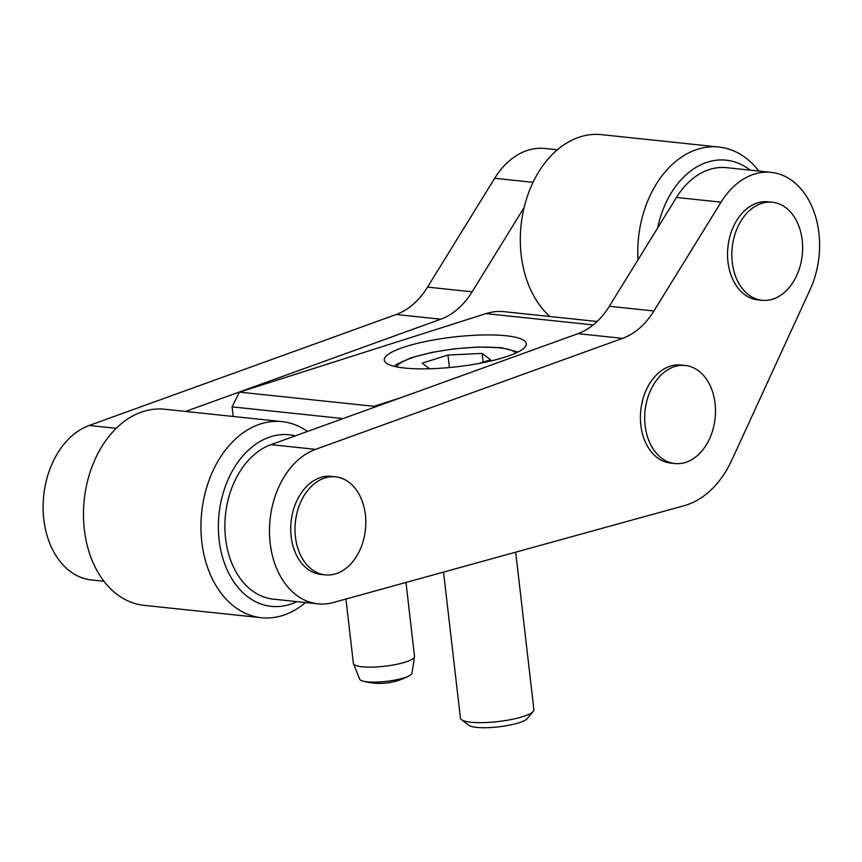 <?xml version="1.0" encoding="UTF-8"?>
<svg xmlns="http://www.w3.org/2000/svg" width="862" height="862" viewBox="0 0 862 862"><rect width="100%" height="100%" fill="white"/><g stroke="black" fill="none" stroke-linecap="round" stroke-linejoin="round"><path stroke-width="1.29" d="M443.542 572.088L460.437 718.132A36.969 7.736 -6.6 0 0 461.482 719.673A36.969 7.736 -6.6 0 0 470.598 722.194A36.969 7.736 -6.6 0 0 522.544 716.71A36.969 7.736 -6.6 0 0 533.233 711.376A36.969 7.736 -6.6 0 0 533.89 709.631L515.681 552.176M461.482 719.673L468.928 725.308A30.062 6.293 -6.6 0 0 476.352 727.356A30.062 6.293 -6.6 0 0 506.36 725.739A30.062 6.293 -6.6 0 0 527.264 718.563L533.233 711.376M429.61 368.764L422.197 363.128L447.96 355.058L482.16 353.398L490.586 359.81L478.841 363.484M482.16 353.398L483.173 362.126M447.96 355.058L449.404 367.535M771.221 172.378L726.634 167.67A78.873 56.353 96 0 0 676.465 197.452L609.337 306.279L653.924 310.988L721.052 202.161A78.873 56.353 -84 0 1 771.221 172.378A78.873 56.353 -84 0 1 818.9 232.999A78.873 56.353 -84 0 1 810.097 289.654L731.784 460.168A93.656 66.913 -84 0 1 684.331 505.628L333.292 602.516A78.873 56.353 -84 0 1 317.841 603.842A78.873 56.353 -84 0 1 269.483 532.597A78.873 56.353 -84 0 1 315.578 449.35L622.569 338.367L577.982 333.669L270.98 444.652A78.873 56.353 96 0 0 224.885 527.9A78.873 56.353 96 0 0 273.254 599.133L317.841 603.842M609.337 306.279A78.873 56.353 -84 0 1 577.982 333.669M653.924 310.988A78.873 56.353 -84 0 1 622.569 338.367M684.094 365.38A49.296 35.223 -84 0 1 685.258 365.477A49.296 35.223 -84 0 1 715.266 416.572A49.296 35.223 -84 0 1 676.088 463.627A49.296 35.223 -84 0 1 674.924 463.53A49.296 35.223 -84 0 1 644.916 412.435A49.296 35.223 -84 0 1 684.094 365.38M685.258 365.477L680.969 365.025A49.296 35.223 96 0 0 640.628 411.993A49.296 35.223 96 0 0 670.636 463.077L674.924 463.53M337.613 477.128A49.296 35.223 -84 0 1 365.068 532.404A49.296 35.223 -84 0 1 325.233 574.879A49.296 35.223 -84 0 1 323.196 574.577A49.296 35.223 -84 0 1 295.741 519.301A49.296 35.223 -84 0 1 335.577 476.826A49.296 35.223 -84 0 1 337.613 477.128M335.577 476.826L331.288 476.374A49.296 35.223 96 0 0 291.453 518.849A49.296 35.223 96 0 0 320.944 574.426L325.233 574.879M345.942 599.025L353.388 663.374A30.773 6.433 -6.6 0 0 353.485 663.729A30.773 6.433 -6.6 0 0 380.454 666.66A30.773 6.433 -6.6 0 0 414.331 657.221A30.773 6.433 -6.6 0 0 414.514 656.672A30.773 6.433 -6.6 0 0 414.514 656.294L405.98 582.453M353.485 663.729L359.723 679.213A26.345 5.517 -6.6 0 0 362.762 681.055A26.345 5.517 -6.6 0 0 382.814 681.713A26.345 5.517 -6.6 0 0 409.439 675.646A26.345 5.517 -6.6 0 0 411.971 673.168L414.514 656.672M637.999 259.807A98.591 70.436 -84 0 1 637.848 256.65A98.591 70.436 -84 0 1 718.93 147.036L601.45 134.644A98.591 70.436 96 0 0 520.379 244.258A98.591 70.436 96 0 0 549.881 316.505M718.93 147.036A98.591 70.436 -84 0 1 758.883 171.075M657.663 227.934A86.265 61.633 -84 0 1 750.263 170.159M282.089 421.626L164.61 409.234A98.591 70.436 96 0 0 136.077 414.299A98.591 70.436 96 0 0 83.571 519.829A98.591 70.436 96 0 0 143.932 605.329L261.412 617.709A98.591 70.436 -84 0 1 201.051 532.22A98.591 70.436 -84 0 1 253.557 426.69A98.591 70.436 -84 0 1 282.089 421.626A98.591 70.436 -84 0 1 307.486 431.463M305.504 602.538A98.591 70.436 -84 0 1 289.944 612.645A98.591 70.436 -84 0 1 261.412 617.709M296.884 601.622A86.265 61.633 -84 0 1 296.237 601.935A86.265 61.633 -84 0 1 220.446 548.544A86.265 61.633 -84 0 1 264.408 439.211A86.265 61.633 -84 0 1 295.375 435.838M405.549 346.643A71.481 14.956 173.4 0 1 481.987 334.995A71.481 14.956 173.4 0 1 526.283 343.669A71.481 14.956 173.4 0 1 505.013 357.137A71.481 14.956 173.4 0 1 428.586 368.785A71.481 14.956 173.4 0 1 384.28 360.1A71.481 14.956 173.4 0 1 405.549 346.643M597.14 321.494L504.173 311.688A83.797 59.877 -84 0 0 485.974 313.617L239.442 392.124L232.083 406.875L233.193 416.465M343.098 418.587L232.083 406.875M373.192 407.704L373.892 406.304L400.528 397.824M239.442 392.124L373.892 406.304M557.348 149.816L544.849 148.501A78.873 56.353 96 0 0 494.669 178.283L427.541 287.111A78.873 56.353 -84 0 1 396.197 314.501L89.195 425.483A78.873 56.353 96 0 0 43.1 508.72A78.873 56.353 96 0 0 91.469 579.964L103.968 581.279M185.61 411.443L440.784 319.199L396.197 314.501M427.541 287.111L472.128 291.809A78.873 56.353 -84 0 1 440.784 319.199M472.128 291.809L524.118 207.526M802.49 252.275A49.296 35.223 -84 0 1 763.991 300.418A49.296 35.223 -84 0 1 762.062 300.288A49.296 35.223 -84 0 1 731.978 250.249A49.296 35.223 -84 0 1 770.488 202.107A49.296 35.223 -84 0 1 772.406 202.236A49.296 35.223 -84 0 1 802.49 252.275M772.406 202.236L768.117 201.783A49.296 35.223 96 0 0 766.199 201.654A49.296 35.223 96 0 0 727.797 248.461A49.296 35.223 96 0 0 757.784 299.836L762.062 300.288M396.66 366.867A60.383 12.639 173.4 0 1 436.732 351.631A60.383 12.639 173.4 0 1 499.777 347.882A60.383 12.639 173.4 0 1 515.778 353.086M270.98 444.652L315.578 449.35M721.052 202.161L676.465 197.452M485.974 313.617L593.218 324.931M89.195 425.483L116.23 428.328M533.028 182.324L494.669 178.283M394.246 366.328L397.123 364.12L410.721 357.913L432.304 352.289L454.888 348.754L478.205 347.02L501.425 347.72L518.008 352.019M362.762 681.055A61.622 61.622 0 0 0 409.439 675.646"/></g></svg>
